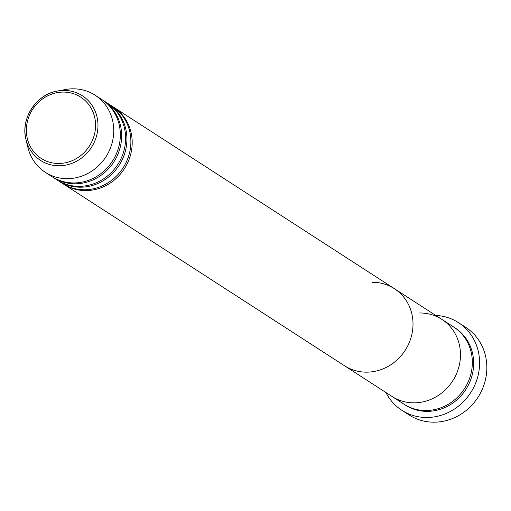 <?xml version="1.0" encoding="UTF-8"?>
<svg xmlns="http://www.w3.org/2000/svg" width="511" height="511" viewBox="0 0 511 511"><rect width="100%" height="100%" fill="white"/><g stroke="black" fill="none" stroke-linecap="round" stroke-linejoin="round"><path stroke-width="0.77" d="M401.793 410.244L409.043 414.932A52.16 48.328 -57.1 0 0 434.51 422.182A52.16 48.328 -57.1 0 0 484.121 384.444A52.16 48.328 -57.1 0 0 465.681 327.321L458.431 322.633A52.16 48.328 122.9 0 1 476.872 379.756A52.16 48.328 122.9 0 1 427.253 417.493A52.16 48.328 122.9 0 1 401.793 410.244A52.16 48.328 122.9 0 1 385.914 392.525M419.442 312.988A45.901 42.528 122.9 0 1 441.849 319.369L453.711 327.04A45.901 42.528 122.9 0 1 469.941 377.31A45.901 42.528 122.9 0 1 426.283 410.518A45.901 42.528 122.9 0 1 403.869 404.131L392.007 396.459A45.901 42.528 -57.1 0 0 414.415 402.847A45.901 42.528 122.9 0 1 392.007 396.459L344.542 365.774A45.901 42.528 -57.1 0 0 366.955 372.161A45.901 42.528 122.9 0 1 344.542 365.774L63.728 184.228A45.901 42.528 122.9 0 1 63.077 183.794M441.849 319.369A45.901 42.528 122.9 0 1 458.08 369.638A45.901 42.528 122.9 0 1 414.415 402.847A45.901 42.528 -57.1 0 0 458.08 369.638A45.901 42.528 -57.1 0 0 441.849 319.369L394.383 288.683A45.901 42.528 122.9 0 1 410.614 338.953A45.901 42.528 122.9 0 1 366.955 372.161A45.901 42.528 -57.1 0 0 410.614 338.953A45.901 42.528 -57.1 0 0 394.383 288.683A45.901 42.528 -57.1 0 0 371.976 282.302M435.755 315.428A52.16 48.328 122.9 0 1 458.431 322.633M107.636 103.305A45.901 42.528 122.9 0 1 108.3 103.727L112.254 106.282A45.901 42.528 122.9 0 1 128.485 156.551A45.901 42.528 122.9 0 1 84.82 189.76A45.901 42.528 122.9 0 1 62.412 183.372L58.458 180.817A45.901 42.528 122.9 0 1 57.8 180.383M112.912 106.716A45.901 42.528 122.9 0 1 113.576 107.131A45.901 42.528 122.9 0 1 129.8 157.401A45.901 42.528 122.9 0 1 86.142 190.609A45.901 42.528 122.9 0 1 63.728 184.228M102.36 99.894A45.901 42.528 122.9 0 1 103.024 100.316L106.984 102.871A45.901 42.528 122.9 0 1 123.208 153.14A45.901 42.528 122.9 0 1 79.55 186.349A45.901 42.528 122.9 0 1 57.143 179.961L53.182 177.406A45.901 42.528 122.9 0 1 52.531 176.972M108.3 103.727A45.901 42.528 122.9 0 1 124.531 153.99A45.901 42.528 122.9 0 1 80.866 187.198A45.901 42.528 122.9 0 1 58.458 180.817M95.116 95.199L101.708 99.46A45.901 42.528 122.9 0 1 117.939 149.729A45.901 42.528 122.9 0 1 74.274 182.938A45.901 42.528 122.9 0 1 51.867 176.557L45.275 172.296A45.901 42.528 122.9 0 1 27.901 147.475L25.991 139.605A38.491 35.661 122.9 0 1 57.392 91.035A38.491 35.661 122.9 0 1 63.562 90.421A38.491 35.661 122.9 0 1 97.914 127.648A38.491 35.661 122.9 0 1 59.346 165.768A38.491 35.661 122.9 0 1 25.991 139.605C20.287 118.865 36.14 94.343 57.392 91.035L65.351 89.546A45.901 42.528 122.9 0 1 72.709 88.818A45.901 42.528 122.9 0 1 95.116 95.199A45.901 42.528 122.9 0 1 111.347 145.469A45.901 42.528 122.9 0 1 67.682 178.678A45.901 42.528 122.9 0 1 45.275 172.296M103.024 100.316A45.901 42.528 122.9 0 1 119.255 150.585A45.901 42.528 122.9 0 1 75.596 183.794A45.901 42.528 122.9 0 1 53.182 177.406M454.368 327.474A45.901 42.528 122.9 0 1 471.391 377.757A45.901 42.528 122.9 0 1 427.598 411.368A45.901 42.528 122.9 0 1 404.533 404.552M62.962 92.082A36.473 33.796 -57.1 0 0 26.419 128.204A36.473 33.796 -57.1 0 0 58.969 163.482A36.473 33.796 -57.1 0 0 95.512 127.36A36.473 33.796 -57.1 0 0 62.962 92.082M113.576 107.131L394.383 288.683"/></g></svg>

